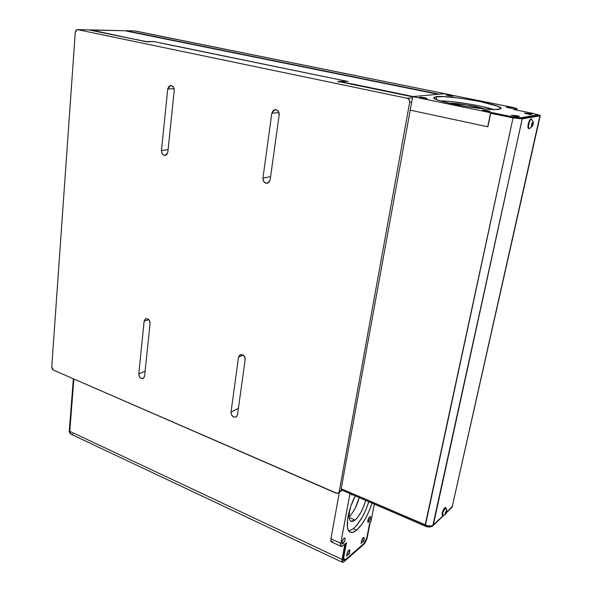 <?xml version="1.0" encoding="UTF-8"?>
<svg xmlns="http://www.w3.org/2000/svg" width="592" height="592" viewBox="0 0 592 592"><rect width="100%" height="100%" fill="white"/><g stroke="black" fill="none" stroke-linecap="round" stroke-linejoin="round"><path stroke-width="0.89" d="M276.087 109.712C278.292 110.497 279.32 112.251 279.172 114.974L270.13 180.057L268.657 182.75L265.956 183.291L263.595 181.367L262.952 178.111L271.809 113.257L274.629 109.72L276.087 109.712L278.521 111.607L279.172 114.974L270.13 180.057L267.821 183.217C264.698 183.572 263.077 181.87 262.952 178.111L270.603 176.631L262.952 178.111L271.809 113.257L273.304 110.401L276.087 109.712M171.399 85.581C173.352 86.291 174.3 87.934 174.233 90.517L167.825 152.255L166.596 154.838L164.228 155.393L162.112 153.609L161.468 150.531L167.721 89L170.378 85.551L171.399 85.581L173.582 87.342L174.233 90.517L167.825 152.255L165.568 155.393C162.963 155.496 161.601 153.876 161.468 150.531L168.091 149.658L161.468 150.531L167.721 89L168.972 86.277L171.399 85.581M242.35 354.675C244.333 355.666 245.273 357.331 245.162 359.67L237.496 414.837L236.193 416.968L233.759 417.057L231.613 415.059L231.013 412.143L238.517 357.139L239.878 354.852L242.35 354.675L244.555 356.658L245.162 359.67L237.496 414.837L236.363 416.857C233.226 417.708 231.442 416.139 231.013 412.143L238.406 408.31L231.013 412.143L238.517 357.139L239.849 354.874L242.35 354.675M147.452 318.77C149.228 319.673 150.094 321.234 150.057 323.469L144.574 376.297L143.471 378.369L141.31 378.517L139.372 376.667L138.772 373.892L144.122 321.212L145.58 318.822L147.452 318.77L149.443 320.612L150.057 323.469L144.574 376.297L143.331 378.458C140.652 378.961 139.127 377.444 138.772 373.892L145.092 371.302L138.772 373.892L144.122 321.212L145.247 319.021L147.452 318.77M148.71 319.621L144.122 321.212L148.71 319.621M243.134 355.082L238.517 357.139L243.134 355.082M174.107 88.667L167.721 89L174.107 88.667M278.95 112.561L271.809 113.257L278.95 112.561M164.931 43.808L154.231 41.603L145.921 41.521L154.231 41.603L164.931 43.808M147.053 41.788L135.82 39.435L145.913 41.521L154.223 41.603L147.053 41.788M338.572 82.207L338.091 81.4L340.185 81.829L347.193 81.311L164.302 43.801L347.193 81.311L338.091 81.4L412.639 96.822L338.306 81.496M77.448 29.615L89.148 29.896L77.123 29.607L75.288 32.064L51.741 367.003L53.398 370.081L336.167 493.217L338.624 492.884L339.201 491.737L341.569 489.969L339.201 491.737L409.679 102.335C409.864 100.233 409.05 98.879 407.237 98.287L412.461 97.798L407.237 98.287L77.559 29.63L76.035 30.17L75.288 32.064L51.741 367.003L52.155 368.853L53.398 370.081L337.188 493.447L338.831 492.648L339.201 491.737L409.679 102.335L409.213 99.737L407.237 98.287L77.559 29.63L89.148 29.896L146.594 41.78L88.748 29.866M409.679 102.335L411.669 102.127L409.679 102.335M347.193 81.311L340.208 81.703L353.986 84.301L353.927 84.671L353.986 84.301L340.208 81.703L347.208 81.319M348.821 531.009L353.409 528.686L356.636 530.136C354.031 532.297 351.863 532.97 350.131 532.156C344.729 530.084 347.319 510.985 355.259 495.881L350.79 506.352L347.608 519.043L347.423 526.991L348.14 529.773L350.138 532.156L353.061 532.267L356.636 530.136L353.409 528.686L357.346 524.556L362.541 516.594L366.004 509.423L368.816 501.742C364.783 513.952 359.655 522.928 353.409 528.686L348.821 531.009M355.037 520.079L350.93 521.3C348.488 519.495 348.444 514.522 350.782 506.367L349.532 511.34L349.058 516.816C353.505 512.406 356.895 505.997 359.226 497.598L355.289 508.047L352.003 513.486L349.058 516.816L349.613 519.709L350.878 521.271L352.743 521.397L355.037 520.079L349.102 517.43L355.037 520.079C359.618 515.78 363.155 509.216 365.641 500.373L363.806 506.108L360.913 512.346L357.561 517.46L355.037 520.079M354.157 498.124L355.363 495.926L354.157 498.124M368.69 522.144L367.824 522.166L369.726 516.794L370.57 516.742L370.488 518.836L369.267 521.485L368.424 522.322L367.839 522.196L367.921 520.109L368.853 517.896L370.155 516.557C371.073 517.63 370.585 519.495 368.69 522.144L367.78 520.731L368.69 522.144M342.043 542.191L343.034 543.745L342.043 543.767C341.806 541.924 342.479 540.067 344.063 538.195L345.003 538.098L344.958 540.244L342.738 543.944L341.976 543.589L342.132 541.695L343.123 539.379L344.559 537.921C345.573 539.009 345.069 540.955 343.034 543.745L342.043 542.191L343.397 538.949L342.043 542.191M352.166 494.653L351.204 494.609L351.071 494.076L351.396 494.831L352.166 494.653M436.726 96.622L436.2 99.389L434.01 97.961L434.72 96.984L444.007 96.6L460.709 98.265L479.535 101.432L497.887 106.279L500.913 108.173L500.514 108.847L498.812 109.298C487.194 111.488 428.386 100.536 434.047 97.362L436.726 96.622C449.676 94.905 505.242 105.206 500.802 108.639L495.859 109.498L486.631 109.113L470.914 107.27L457.505 104.991L445.754 102.401L437.525 99.93L436.178 99.382L436.726 96.622M419.957 97.236L420.187 97.687L419.61 97.347L420.335 97.221L425.034 97.806L426.958 98.679C423.791 98.568 421.341 98.139 419.61 97.384L419.957 97.236C423.813 97.443 426.225 97.909 427.195 98.635L422.57 98.25L419.957 97.236M446.353 94.75L451.134 95.297L453.08 96.111C450.09 95.993 447.744 95.578 446.057 94.875L446.353 94.75C449.964 94.957 452.273 95.401 453.28 96.074L448.277 95.571L446.353 94.75M506.567 106.923L511.421 107.47L513.723 108.373C510.674 108.262 508.21 107.818 506.338 107.048L506.567 106.923C510.282 107.13 512.709 107.603 513.856 108.343L508.846 107.825L506.567 106.923M482.68 110.179L482.909 110.608L482.68 110.179L483.523 110.164L487.852 110.748L490.161 111.718C486.927 111.622 484.345 111.155 482.413 110.327L482.68 110.179C486.661 110.378 489.199 110.882 490.309 111.688L484.966 111.148L482.68 110.179M533.355 122.285L531.453 118.985L533.355 122.285L532.208 126.466L529.588 128.523M445.828 507.707L445.421 507.536C444.503 507.588 443.512 509.113 442.461 512.095L442.905 512.28L445.539 507.729L446.02 507.869L445.539 507.729L446.953 510.741L445.554 514.322L443.371 515.595M531.564 118.977L531.172 118.896C530.106 118.955 529.137 120.657 528.264 124.002L528.797 124.113C529.551 121.153 530.432 119.443 531.453 118.985L531.705 119.007M442.35 515.499L442.098 513.575L442.461 512.095L442.305 515.477L442.757 515.669L442.905 512.28L442.461 512.095L443.038 510.526L444.459 508.069L445.532 507.625M529.315 128.634L531.905 126.658C531.253 125.245 531.609 123.632 532.985 121.826L531.453 118.985C530.432 119.443 529.551 121.153 528.797 124.113C528.256 126.969 528.412 128.479 529.27 128.642L529.056 128.619C528.382 128.153 528.301 126.651 528.797 124.113L528.264 124.002C527.768 126.54 527.849 128.042 528.523 128.508L528.878 128.501M72.742 434.047L71.506 434.291M70.951 434.151L69.893 432.804L69.767 431.294L73.874 378.998L69.767 431.294L342.035 559.433L341.991 561.682L342.479 562.356L343.811 561.86L364.887 543.153L367.01 538.528L370.118 522.736L367.225 537.588L363.873 544.329L343.811 561.86L342.435 562.333L342.035 559.433L344.907 544.048L342.035 559.433L69.767 431.294L70.892 434.121L342.435 562.333M452.584 506.123L446.701 512.243L452.125 507.048L540.252 115.618L535.568 114.175C538.757 114.848 540.318 115.366 540.237 115.743L522.203 118.888L539.919 115.862L452.125 507.048L540.237 115.743M443.127 515.654L432.715 525.474L430.969 525.977L427.52 525.77L341.184 488.755L425.174 525.023L425.241 526.14L513.027 117.882L522.203 118.888L432.759 525.903L443.127 515.654L445.421 514.404C444.932 513.456 445.339 512.139 446.649 510.437L445.539 507.729L442.905 512.28C442.305 514.396 442.305 515.536 442.897 515.699L443.097 515.654M135.812 39.553L89.962 30.066L124.549 30.71L438.058 94.283L124.549 30.71L90.939 29.94L135.812 39.553M413.268 96.555L353.986 84.301L413.268 96.555M348.133 81.511L153.491 41.455L348.133 81.511M73.356 378.769L69.294 430.628L69.775 431.242L69.294 430.636L69.73 430.206M341.199 488.763L341.384 489.887L341.199 488.763M443.578 515.536L433.041 525.629C430.917 527.272 428.319 527.442 425.241 526.14L341.384 489.887M451.541 507.914L452.088 507.078L451.541 507.914M425.633 525.985L428.763 526.658L431.043 526.007M410.249 109.979L341.184 488.755L410.249 109.979M341.192 546.438L342.62 545.979L341.621 546.505L340.911 546.187L340.615 544.255L349.953 493.587L340.748 543.315L330.935 538.779L339.342 492.352L330.935 538.779L331.409 541.902L341.192 546.438L340.748 543.315L330.935 538.779L330.906 541.177L331.461 541.924M370.807 522.159L374.329 504.125L370.807 522.159L369.667 523.121L370.807 522.159M345.084 559.936L364.013 543.426L366.811 537.802L369.667 523.121L366.811 537.802L364.013 543.426L345.084 559.936L343.619 557.908L345.084 559.936M346.579 555.999L346.979 553.86C347.689 551.337 348.562 550.005 349.583 549.864L349.791 551.426L348.311 550.738L349.791 551.426L349.391 553.557L347.341 552.602L349.391 553.557L346.579 555.999L347.489 552.24L348.873 550.101L349.569 549.857L349.872 550.553L349.391 553.557L346.579 555.999M361.09 543.404L361.49 541.31C362.178 538.875 363.007 537.58 363.976 537.44L364.169 538.994L362.726 538.343L364.169 538.994L363.762 541.081L361.808 540.193L363.762 541.081L361.09 543.404L361.986 539.726L363.318 537.662L364.213 537.81L363.762 541.081L361.09 543.404M342.62 545.979L346.461 542.731L343.619 557.908L343.116 557.671L343.619 557.908L346.461 542.731L342.62 545.979M372.02 503.126L369.201 510.822L365.745 518.007L361.882 524.231L356.636 530.136C362.852 524.357 367.98 515.351 372.02 503.126M344.699 559.758L343.227 560.594L342.849 559.24L345.809 543.286L342.931 558.656L343.197 560.58L344.107 560.276L342.842 559.677L344.107 560.276L344.699 559.758L342.894 558.907L344.699 559.758M366.263 538.898L364.494 542.457L366.263 538.898M331.846 541.976L332.859 541.465M531.868 124.808L532.726 124.986L532.075 125.904L531.794 125.164L532.815 122.581L532.726 124.986L531.868 124.808M532.386 123.18L533.096 123.328L532.386 123.18M531.905 126.658L533.111 124.572L533.126 121.848L531.779 123.92L531.505 126.059L531.905 126.658M532.075 125.904L531.794 125.164L532.815 122.581L533.096 123.328L532.075 125.904M445.598 512.657L446.242 512.924L445.613 513.782L445.406 513.279L446.457 511.051L446.242 512.924L445.598 512.657M446.22 511.377L446.664 511.562L446.22 511.377M445.421 514.404L446.738 512.124L446.775 510.415L445.465 512.317L445.421 514.404M445.613 513.782L446.457 511.051L445.613 513.782M512.45 107.322L444.355 93.706L512.45 107.322L517.008 108.839L516.409 110.031L516.823 108.558L512.45 107.322M410.219 110.149L412.676 96.607L490.613 112.724L487.697 126.747L410.219 110.149L487.697 126.747L490.613 112.724L491.789 112.554L512.961 116.927L520.575 117.756L537.366 114.952L537.247 115.492L520.449 118.326L520.575 117.756L537.366 114.952L533.762 113.553L513.419 109.431L516.638 108.965L513.419 109.431L533.762 113.553L537.366 114.952L537.247 115.492L519.924 118.415L514.744 117.926L490.687 113.257L513.027 117.882L490.687 113.257L487.882 126.718L490.687 113.257L513.841 117.749L519.924 118.415L520.575 117.756L512.961 116.927L512.827 117.542L512.961 116.927L491.789 112.554L491.663 113.161L491.789 112.554L490.613 112.724L412.676 96.607L410.219 110.149M529.144 114.426L529.329 113.59L532.267 114.189L529.884 114.574L524.46 113.139L529.329 113.59L529.144 114.426M516.209 116.557L516.409 115.669L519.421 116.284L516.89 116.698L511.347 115.203L516.409 115.669L516.209 116.557M444.355 93.706L412.676 96.607L444.355 93.706M519.421 116.284L516.89 116.698L511.34 115.27L519.421 116.284M532.267 114.189L529.884 114.574L524.445 113.198L532.267 114.189M537.721 115.41L537.247 115.492L537.943 115.255L537.255 114.907L537.721 115.41M528.663 128.538L527.938 126.636L528.508 123.047L529.862 119.843L531.209 118.911M513.027 117.882L425.174 525.023C428.741 526.347 431.45 526.362 433.307 525.052L522.203 118.888L513.027 117.882M448.862 103.156C456.861 103.001 476.952 106.242 484.515 108.928L466.252 104.865L448.862 103.156M493.573 109.49L481.57 106.397L466.178 103.526L450.889 101.543L440.278 100.869C453.043 100.929 481.303 105.48 493.573 109.49M367.802 520.605L369.023 517.63L367.802 520.605M353.269 500.07L351.515 504.347L353.269 500.07M134.443 30.925L450.505 94.824L134.976 30.939L126.17 30.74L439.271 94.172L126.17 30.74L134.976 30.939L126.059 30.717M125.23 30.851L126.17 30.74L125.23 30.851M145.58 318.822L146.091 318.644M239.878 354.852L240.537 354.564M170.378 85.551L171.021 85.522M274.629 109.72L275.569 109.638M338.624 492.884L342.176 490.228M147.082 41.78L146.572 41.773M433.958 97.858L434.047 97.362M529.27 128.642L532.208 126.466M445.983 507.818L446.953 510.741M442.897 515.699L445.554 514.322M528.523 128.508L529.056 128.619M90.828 29.918L124.12 30.68M69.286 430.717C69.012 431.25 69.397 432.278 70.448 433.803M446.523 512.716L452.421 506.671M516.735 110.097L517.008 108.839"/></g></svg>
